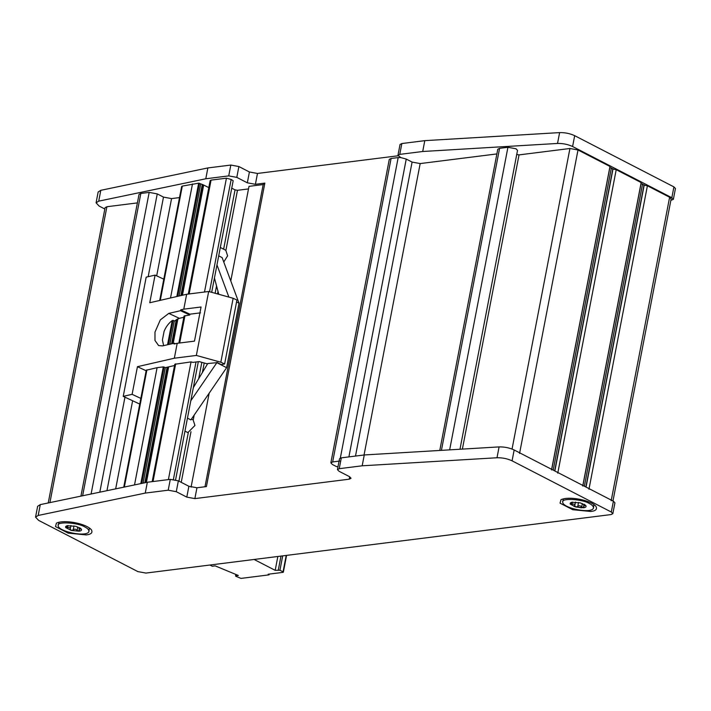 <?xml version="1.0" encoding="UTF-8"?>
<svg xmlns="http://www.w3.org/2000/svg" width="711" height="711" viewBox="0 0 711 711"><rect width="100%" height="100%" fill="white"/><g stroke="black" fill="none" stroke-linecap="round" stroke-linejoin="round"><path stroke-width="1.07" d="M84.831 526.958C77.712 522.381 56.391 521.403 58.178 525.411C57.404 531.561 87.737 537.765 88.955 531.339C88.946 529.766 87.569 528.309 84.831 526.958M58.178 525.411L59.075 522.15M89.337 527.98L88.955 531.339M68.105 525.562C65.981 525.873 65.208 526.558 65.776 527.606L71.242 530.424L79.028 531.197C81.152 530.877 81.934 530.202 81.356 529.153L75.899 526.336L67.252 525.713M67.927 525.562L65.776 527.606L67.438 527.695C69.367 527.233 70.291 527.713 70.22 529.126L71.242 530.424L73.197 529.935C74.424 528.833 75.739 528.957 77.161 530.326L79.028 531.197L79.179 528.895L81.356 529.153L79.916 527.909M80.707 528.522L81.356 529.153M79.028 531.197L79.436 530.042M70.22 529.117L70.913 525.5L70.22 529.117M593.889 504.552L593.507 507.912C593.498 506.339 592.121 504.881 589.383 503.53C582.265 498.953 560.943 497.976 562.73 501.984C561.957 508.134 592.29 514.337 593.507 507.912M581.411 507.85L573.99 506.428M572.666 502.135C570.533 502.446 569.76 503.13 570.338 504.179L575.794 506.996L583.58 507.77C585.713 507.45 586.486 506.774 585.908 505.725L580.452 502.908L571.804 502.286M572.479 502.135L570.338 504.179L572 504.268C573.919 503.806 574.843 504.286 574.772 505.699L575.794 506.996L577.75 506.508C578.976 505.405 580.3 505.53 581.714 506.899L583.58 507.77L583.74 505.468L585.908 505.725L584.469 504.481M585.269 505.094L585.908 505.725M583.58 507.77L583.989 506.614M574.772 505.69L575.475 502.073L574.781 505.69M86.235 534.921L68.158 533.126L55.494 526.584L56.418 523.127C64.568 519.243 86.653 523.705 91.443 529.882C92.857 532.708 91.124 534.388 86.235 534.921M590.797 511.485L572.719 509.698L560.046 503.157L560.979 499.7C569.12 495.816 591.214 500.277 595.996 506.454C597.409 509.28 595.676 510.96 590.797 511.485M339.236 468.682L337.432 469.598L339.52 458.764L341.324 457.848L339.236 468.682L362.175 465.803L497.007 457.751L499.086 446.908L364.263 454.96L341.324 457.848M499.086 446.908C504.463 446.801 509.494 447.823 514.16 449.983L512.071 460.826L611.309 512.036L613.397 501.202L514.16 449.983M613.397 501.202L614.926 502.819L612.838 513.662L611.309 512.036M35.55 517.128L37.639 506.294L40.278 504.623L38.19 515.457L35.55 517.128L38.607 520.372L137.845 571.591L145.915 573.075L611.033 514.568L612.838 513.662M170.293 479.365L178.363 480.849L176.275 491.683L168.205 490.199L170.293 479.365L147.346 482.245L40.278 504.623M188.886 486.28L196.956 487.764L194.867 498.607L186.797 497.122L188.886 486.28L178.363 480.849M230.782 280.952L249.001 186.353L263.186 184.567L264.848 183.109L206.412 486.582L196.956 487.764M512.071 460.826C507.405 458.666 502.384 457.644 497.007 457.751M364.263 454.96L362.175 465.803M337.432 469.598L338.96 471.224L349.492 476.654L351.021 478.281L349.217 479.187L349.688 476.761M194.867 498.607L349.217 479.187M176.275 491.683L186.797 497.122M38.19 515.457L145.257 493.087L168.205 490.199M147.346 482.245L145.257 493.087M340.32 458.071L398.178 157.584L400.791 157.584L397.956 155.291L400.044 144.457L401.848 143.542L399.76 154.376L422.707 151.496L557.531 143.444L559.619 132.601C564.996 132.495 570.018 133.517 574.684 135.677L572.595 146.519L671.833 197.729L673.921 186.895L574.684 135.677M400.791 157.584L406.248 159.068L348.897 456.897M355.491 456.062L412.096 162.09L406.248 159.068M412.096 162.09L420.174 163.574L496.882 153.923M439.78 450.454L497.78 149.248L499.584 148.332L507.93 147.284L515.999 148.768L517.528 150.385L459.973 449.245M516.621 154.447L519.039 154.891L569.938 148.492L578.007 149.977L519.563 453.44M551.532 469.944L609.976 166.472L578.007 149.977M609.976 166.472L609.86 167.485L612.98 169.102L616.215 169.689L557.771 473.162M582.727 486.04L641.162 182.567L616.215 169.689M641.162 182.567L641.055 183.58L644.175 185.198L647.401 185.784L588.957 489.257M611.184 500.722L669.62 197.258L647.401 185.784M669.62 197.258L671.148 198.876L612.971 500.979M48.232 502.961L105.095 207.648L106.899 206.732L49.921 502.606M137.392 202.893L106.899 206.732M80.93 496.127L139.036 194.37L140.84 193.454L149.177 192.405L157.247 193.89L163.486 197.107L171.555 198.6L156.678 275.859M179.51 197.596L171.555 198.6M159.699 300.46L181.643 186.513L182.3 186.104L160.304 300.326M176.835 296.523L198.662 183.18L182.3 186.104M198.662 183.18L202.982 184.691L181.661 295.412M208.803 187.606L202.982 184.691M188.299 294.052L210.154 180.576L211.06 180.114L189.135 293.954M209.541 291.732L231.155 179.465L226.427 178.185L211.06 180.114M231.155 179.465L233.172 180.745L211.682 292.328M223.627 249.17L235.048 189.864L231.75 188.157M235.048 189.864L237.465 190.308L225.902 250.352M248.512 188.922L237.465 190.308M255.4 184.3L247.33 182.816L249.41 171.973L257.48 173.457L255.4 184.3L264.848 183.109M236.799 177.377L228.729 175.893L230.817 165.059L238.887 166.543L236.799 177.377L247.33 182.816M98.722 201.151L96.074 202.822L98.162 191.988L100.802 190.317L98.722 201.151L205.79 178.781L228.729 175.893M96.074 202.822L99.131 206.066L104.837 209.016M671.833 197.729L673.361 199.356L670.864 200.351M572.595 146.519C567.929 144.36 562.908 143.338 557.531 143.444M399.76 154.376L397.956 155.291M673.921 186.895L675.45 188.513L673.361 199.356M205.79 178.781L207.87 167.938L100.802 190.317M230.817 165.059L207.87 167.938M249.41 171.973L238.887 166.543M398.062 155.78L257.48 173.457M559.619 132.601L424.787 140.654L401.848 143.542M422.707 151.496L424.787 140.654M216.962 264.927L228.889 297.1M236.567 301.935L239.029 303.206L222.134 257.613L218.712 255.844M218.775 294.292L214.446 278.019M140.84 398.4L132.113 394.329L123.225 396.374L146.182 277.157L155.078 275.113L149.754 302.753L186.655 294.265L208.67 291.492L233.146 298.273L220.828 362.219L224.623 363.988L236.932 300.042L233.146 298.273M187.464 418.139L190.886 419.899L226.613 367.694L239.029 303.206M184.958 431.115L187.873 432.617L194.947 425.471L193.134 419.908L191.463 419.046M193.33 387.646L207.745 363.543L216.873 362.663L190.815 400.737M216.873 362.663L226.613 367.694M123.741 487.177L146.262 370.227L157.095 367.667L163.29 366.885L165.334 367.631L174.542 365.516M152.181 481.64L174.782 364.281L191.046 361.89L192.868 362.379L199.142 361.597L207.612 363.943M216.917 362.388L221.192 364.592L224.623 363.988M220.828 362.219L196.352 355.438L174.337 358.211L137.436 366.689L146.164 370.76M208.67 291.492L196.352 355.438M174.337 358.211L177.208 343.306L194.485 341.129L201.062 306.992L183.785 309.161L186.655 294.265M200.493 312.849L189.917 314.182L180.683 309.88L180.532 310.689L168.783 313.391L160.322 319.888L154.98 332.099L154.98 340.471L158.642 345.59L162.526 345.901L174.266 343.209L174.106 344.017L177.208 343.306M183.785 309.161L180.683 309.88M155.078 275.113L163.797 279.174M137.436 366.689L132.113 394.329M175.386 343.724L174.266 343.209M168.436 344.542L173.102 320.314L174.293 321.088L179.35 318.315L183.829 317.284M173.102 320.314L172.204 320.572C168.658 323.203 165.947 326.802 164.09 331.362L162.419 340.018L163.637 345.653M189.917 314.182L189.757 314.991L180.532 310.689M189.757 314.991L184.069 316.048L178.861 343.093M123.225 396.374L139.747 404.079M223.761 261.995L227.609 255.853L225.796 250.29L220.321 247.472M236.15 574.568L235.919 575.777L238.345 575.475L215.175 565.876L212.251 566.24L209.896 565.032M235.919 575.777L235.865 576.283L235.919 575.777M268.936 574.879L240.985 578.399L235.865 576.283M282.987 572.364L283.049 571.857L282.987 572.364L268.18 574.221L268.962 574.63L269.06 574.115M282.694 555.869L279.93 570.24L283.049 571.857L286.204 555.433M279.93 570.24L275.184 570.338L277.85 556.482M254.111 559.468L275.184 570.338M586.042 487.079L644.175 185.198M192.477 183.953L170.516 297.971M200.68 184.176L179.145 295.989L200.724 183.794M174.319 321.061L169.858 344.222L174.337 320.812M165.352 367.623L143.107 483.133L165.343 367.498M203.675 185.047L182.451 295.225M177.919 318.777L173.164 343.457M168.658 366.867L146.404 482.44M226.427 178.185L204.501 292.017M209.176 393.174L191.081 487.124M263.186 184.567L204.99 486.759M330.846 462.852L389.29 159.388L391.094 158.473L332.65 461.946L330.846 462.852L332.375 464.479L336.525 466.62L338.001 466.674M398.178 157.584L391.094 158.473M339.742 461.048L332.65 461.946M551.727 469.376L609.86 167.485M554.847 470.984L612.98 169.102M582.922 485.471L641.055 183.58M157.095 367.667L134.512 484.929M164.09 331.362L162.419 340.018M140.805 483.613L163.29 366.885M167.547 344.746L172.204 320.572M191.046 361.89L168.383 479.605M77.81 526.949L77.161 530.326M67.758 526.042L67.438 527.695M73.971 525.891L73.197 529.935M582.362 503.521L581.714 506.899M578.532 502.464L577.75 506.508M572.311 502.615L572 504.268M168.783 313.391L179.35 318.315M280.978 556.091L278.312 569.946M644.086 184.682L585.873 486.991M584.371 486.217L642.584 183.909M140.84 193.454L82.618 495.771M91.097 494.003L149.177 192.405M157.247 193.89L99.807 492.181M106.952 490.688L124.958 397.182M148.164 276.703L163.486 197.107M132.628 400.764L115.662 488.866M177.723 296.318L199.498 183.26M144.84 482.769L167.094 367.223M171.6 343.822L176.257 319.639M180.887 295.589L202.28 184.469M177.083 319.168L172.373 343.644M167.867 367.045L145.613 482.609M173.395 479.427L196.005 361.988M178.95 481.151L188.299 432.635M198.662 378.794L201.835 362.334M215.131 293.288L216.544 285.929M218.001 291.394L217.513 293.945M204.208 363.001L202.351 372.688M194.183 415.082L193.241 419.97M190.983 431.684L181.234 482.334M420.174 163.574L364.05 454.987M499.584 148.332L441.424 450.356M449.654 449.859L507.93 147.284M519.039 154.891L462.381 449.103M512.053 449.05L569.938 148.492M611.398 167.814L553.185 470.122M554.687 470.895L612.9 168.587M146.919 369.809L124.345 487.053M141.693 483.427L164.117 366.965M175.679 363.828L153.016 481.534M184.967 315.595L179.687 342.995M79.419 527.651L79.179 528.895M562.73 501.984L563.201 499.549M583.98 504.223L583.74 505.468M235.848 574.444L235.554 575.963M269.247 574.088L269.114 574.79M286.586 555.38L283.351 572.177M198.325 361.695L175.581 479.836"/></g></svg>
